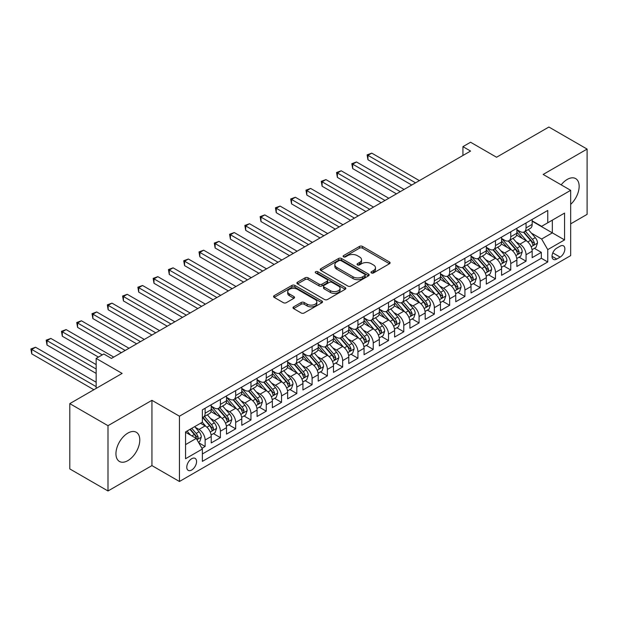 <?xml version="1.0" encoding="UTF-8"?>
<svg xmlns="http://www.w3.org/2000/svg" width="618" height="618" viewBox="0 0 618 618"><rect width="100%" height="100%" fill="white"/><g stroke="black" fill="none" stroke-linecap="round" stroke-linejoin="round"><path stroke-width="0.93" d="M371.433 272.94A1.483 0.857 0 0 0 373.535 272.94L389.471 263.739A2.124 1.228 0 0 0 390.089 262.874A2.124 1.228 0 0 0 389.471 262.001L362.472 246.412A2.124 1.228 0 0 0 359.467 246.412L343.531 255.62A1.483 0.857 0 0 0 343.098 256.223A1.483 0.857 0 0 0 343.531 256.833A1.483 0.857 0 0 0 345.632 256.833L347.695 255.636A6.79 3.917 0 0 1 357.297 255.636L359.545 256.941A6.79 3.917 0 0 1 361.53 259.707A6.79 3.917 0 0 1 359.545 262.48L357.482 263.67A1.483 0.857 0 0 0 357.049 264.28A1.483 0.857 0 0 0 357.482 264.883A1.483 0.857 0 0 0 359.583 264.883L361.646 263.693A6.79 3.917 0 0 1 371.248 263.693L373.496 264.991A6.79 3.917 0 0 1 375.481 267.764A6.79 3.917 0 0 1 373.496 270.537L371.433 271.727A1.483 0.857 0 0 0 371.001 272.329A1.483 0.857 0 0 0 371.433 272.94L371.433 271.727M127.864 460.626A16.856 9.733 120 0 0 138.88 445.771A16.856 9.733 120 0 0 136.292 432.26A16.856 9.733 120 0 0 127.864 433.094A16.856 9.733 120 0 0 116.856 447.95A16.856 9.733 120 0 0 119.436 461.461A16.856 9.733 120 0 0 127.864 460.626M570.669 204.388A16.856 9.733 120 0 0 575.659 178.594A16.856 9.733 120 0 0 567.231 179.429A16.856 9.733 120 0 0 561.175 184.844M191.673 470.02A6.914 3.994 120 0 0 196.192 463.933A6.914 3.994 120 0 0 195.126 458.386A6.914 3.994 120 0 0 191.673 458.726A6.914 3.994 120 0 0 187.154 464.821A6.914 3.994 120 0 0 188.212 470.368A6.914 3.994 120 0 0 191.673 470.02M293.62 306.868A2.124 1.228 0 0 0 292.994 307.733A2.124 1.228 0 0 0 293.62 308.598L301.19 312.971A2.124 1.228 0 0 0 304.195 312.971L321.893 302.75A2.124 1.228 0 0 0 322.511 301.885A2.124 1.228 0 0 0 321.893 301.02L294.894 285.431A2.124 1.228 0 0 0 291.889 285.431L274.191 295.651A2.124 1.228 0 0 0 273.573 296.516A2.124 1.228 0 0 0 274.191 297.382L283.345 302.666A2.124 1.228 0 0 0 286.343 302.666L293.921 298.293A2.124 1.228 0 0 0 294.539 297.428A2.124 1.228 0 0 0 293.921 296.563L289.379 293.944A5.678 3.275 0 0 1 287.718 291.626A5.678 3.275 0 0 1 291.217 288.598A5.678 3.275 0 0 1 297.405 289.309L315.18 299.568A5.678 3.275 0 0 1 316.841 301.885A5.678 3.275 0 0 1 313.341 304.913A5.678 3.275 0 0 1 307.154 304.203L304.195 302.496A2.124 1.228 0 0 0 301.19 302.496L293.62 306.868L293.62 308.598L301.19 304.257L301.19 302.496M570.669 223.855L587.1 214.369L587.1 149.077L548.892 127.022L496.555 157.242L470.576 142.24L462.928 146.651L470.576 151.062L111.441 358.409L103.793 353.998L96.153 358.409L96.153 388.405M107.996 425.686L107.996 490.978L151.935 465.609L151.935 400.317L107.996 425.686L69.795 403.631L122.132 373.411L96.153 358.409M151.935 400.317L179.444 416.2L570.669 190.329L570.669 255.62L179.444 481.492L179.444 416.2M587.1 149.077L543.16 174.446L570.669 190.329M347.841 286.041A2.124 1.228 0 0 0 350.846 286.041L368.544 275.821A2.124 1.228 0 0 0 369.17 274.948A2.124 1.228 0 0 0 368.544 274.083L341.545 258.494A2.124 1.228 0 0 0 338.54 258.494L320.842 268.714A2.124 1.228 0 0 0 320.224 269.579A2.124 1.228 0 0 0 320.842 270.452L347.841 286.041M316.261 273.256A1.483 0.857 0 0 1 317.768 273.473L317.768 271.704L345.223 287.555A2.124 1.228 0 0 1 345.841 288.421A2.124 1.228 0 0 1 345.223 289.286L327.517 299.506A2.124 1.228 0 0 1 324.52 299.506L297.521 283.917L305.091 279.575L305.091 277.806L297.521 282.187A2.124 1.228 0 0 0 296.895 283.052A2.124 1.228 0 0 0 297.521 283.917L297.521 282.187M305.091 279.575A2.124 1.228 0 0 1 308.096 279.575L308.096 277.806A2.124 1.228 0 0 0 305.091 277.806M308.096 277.806L319.042 284.133A2.124 1.228 0 0 0 322.04 284.133L327.069 281.229A2.124 1.228 0 0 0 327.687 280.363A2.124 1.228 0 0 0 327.069 279.498L315.667 272.917A1.483 0.857 0 0 1 315.234 272.314A1.483 0.857 0 0 1 316.153 271.518A1.483 0.857 0 0 1 317.768 271.704M107.996 490.978L69.795 468.923L69.795 403.631M201.947 448.297L205.122 446.466L198.78 442.805M195.172 427.223L199.004 429.433A8.644 4.99 60 0 1 205.122 440.024L211.232 436.493L211.232 442.936L220.402 437.644L213.449 433.627M210.452 418.401L214.291 420.611A8.644 4.99 60 0 1 220.402 431.202L226.512 427.671L226.512 434.114L235.682 428.822L228.73 424.805M225.732 409.572L229.572 411.789A8.644 4.99 60 0 1 235.682 422.38L241.792 418.85L241.792 425.292L250.962 419.993L244.01 415.984M241.012 400.75L244.852 402.967A8.644 4.99 60 0 1 250.962 413.558L257.08 410.028L257.08 416.47L266.25 411.171L259.297 407.162M256.3 391.928L260.132 394.145A8.644 4.99 60 0 1 266.25 404.728L272.36 401.206L272.36 407.641L281.53 402.349L274.577 398.332M271.58 383.106L275.419 385.323A8.644 4.99 60 0 1 281.53 395.906L287.64 392.376L287.64 398.819L296.81 393.527L289.857 389.51M286.86 374.284L290.699 376.501A8.644 4.99 60 0 1 296.81 387.084L302.928 383.554L302.928 389.997L312.098 384.705L305.137 380.688M302.148 365.462L305.98 367.671A8.644 4.99 60 0 1 312.098 378.262L318.208 374.732L318.208 381.175L327.378 375.883L320.425 371.866M317.428 356.632L321.267 358.849A8.644 4.99 60 0 1 327.378 369.44L333.488 365.91L333.488 372.353L342.658 367.053L335.705 363.044M332.708 347.81L336.547 350.027A8.644 4.99 60 0 1 342.658 360.618L348.776 357.088L348.776 363.531L357.938 358.231L350.985 354.222M347.988 338.988L351.827 341.206A8.644 4.99 60 0 1 357.938 351.789L364.056 348.266L364.056 354.701L373.226 349.409L366.273 345.392M363.276 330.166L367.107 332.384A8.644 4.99 60 0 1 373.226 342.967L379.336 339.436L379.336 345.879L388.506 340.588L381.553 336.571M378.556 321.345L382.395 323.562A8.644 4.99 60 0 1 388.506 334.145L394.616 330.615L394.616 337.057L403.786 331.766L396.833 327.749M393.836 312.523L397.675 314.732A8.644 4.99 60 0 1 403.786 325.323L409.904 321.793L409.904 328.235L419.074 322.944L412.121 318.927M409.124 303.693L412.955 305.91A8.644 4.99 60 0 1 419.074 316.501L425.184 312.971L425.184 319.413L434.354 314.114L427.401 310.105M424.404 294.871L428.243 297.088A8.644 4.99 60 0 1 434.354 307.679L440.464 304.149L440.464 310.591L449.634 305.292L442.681 301.283M439.684 286.049L443.523 288.266A8.644 4.99 60 0 1 449.634 298.857L455.752 295.327L455.752 301.762L464.921 296.47L457.961 292.453M454.972 277.227L458.803 279.444A8.644 4.99 60 0 1 464.921 290.027L471.032 286.505L471.032 292.94L480.201 287.648L473.249 283.631M470.252 268.405L474.091 270.622A8.644 4.99 60 0 1 480.201 281.205L486.312 277.675L486.312 284.118L495.481 278.826L488.529 274.809M485.532 259.583L489.371 261.793A8.644 4.99 60 0 1 495.481 272.384L501.592 268.853L501.592 275.296L510.762 270.004L503.809 265.987M500.812 250.761L504.651 252.971A8.644 4.99 60 0 1 510.762 263.562L516.88 260.031L516.88 266.474L526.049 261.182L526.049 254.74A8.644 4.99 -120 0 0 519.931 244.149L516.1 241.932M519.097 257.165L526.049 261.182M211.232 436.493A8.644 4.99 -120 0 0 205.122 425.91L200.533 423.26M226.512 427.671A8.644 4.99 -120 0 0 220.402 417.08L210.947 411.627M241.792 418.85A8.644 4.99 -120 0 0 235.682 408.259L226.234 402.805M257.08 410.028A8.644 4.99 -120 0 0 250.962 399.437L241.514 393.983M272.36 401.206A8.644 4.99 -120 0 0 266.25 390.615L256.794 385.161M287.64 392.376A8.644 4.99 -120 0 0 281.53 381.793L272.082 376.331M302.928 383.554A8.644 4.99 -120 0 0 296.81 372.971L287.362 367.509M318.208 374.732A8.644 4.99 -120 0 0 312.098 364.141L302.642 358.687M333.488 365.91A8.644 4.99 -120 0 0 327.378 355.319L317.922 349.865M348.776 357.088A8.644 4.99 -120 0 0 342.658 346.497L333.21 341.043M364.056 348.266A8.644 4.99 -120 0 0 357.938 337.675L348.49 332.221M379.336 339.436A8.644 4.99 -120 0 0 373.226 328.853L363.77 323.399M394.616 330.615A8.644 4.99 -120 0 0 388.506 320.031L379.058 314.57M409.904 321.793A8.644 4.99 -120 0 0 403.786 311.209L394.338 305.748M425.184 312.971A8.644 4.99 -120 0 0 419.074 302.38L409.618 296.926M440.464 304.149A8.644 4.99 -120 0 0 434.354 293.558L424.906 288.104M455.752 295.327A8.644 4.99 -120 0 0 449.634 284.736L440.186 279.282M471.032 286.505A8.644 4.99 -120 0 0 464.921 275.914L455.466 270.46M486.312 277.675A8.644 4.99 -120 0 0 480.201 267.092L470.746 261.63M501.592 268.853A8.644 4.99 -120 0 0 495.481 258.27L486.034 252.808M516.88 260.031A8.644 4.99 -120 0 0 510.762 249.44L501.314 243.986M560.124 246.18L556.764 248.119A6.698 3.87 120 0 0 552.384 254.021A6.698 3.87 120 0 0 553.411 259.39A6.698 3.87 120 0 0 556.764 259.058L560.124 257.119A6.698 3.87 120 0 0 564.504 251.217A6.698 3.87 120 0 0 563.477 245.848A6.698 3.87 120 0 0 560.124 246.18M185.554 444.612L196.254 438.432L202.364 449.023L202.364 461.376L547.749 261.97L547.749 249.618L541.638 239.035L531.38 233.11M202.364 449.023L185.554 458.726L185.554 431.905L202.364 422.202L202.364 409.85L547.749 210.444L547.749 222.797L564.558 213.094L564.558 239.915L547.749 249.618M211.232 406.142L214.291 407.911A8.644 4.99 60 0 0 218.61 408.336L224.72 404.805A8.644 4.99 -120 0 0 226.512 400.85L226.512 395.906M226.512 397.32L229.572 399.081A8.644 4.99 60 0 0 233.89 399.514L240.008 395.983A8.644 4.99 -120 0 0 241.792 392.028L241.792 387.084M241.792 388.498L244.852 390.259A8.644 4.99 60 0 0 249.178 390.692L255.288 387.162A8.644 4.99 -120 0 0 257.08 383.206L257.08 378.262M257.08 379.676L260.132 381.437A8.644 4.99 60 0 0 264.458 381.87L270.568 378.34A8.644 4.99 -120 0 0 272.36 374.377L272.36 369.44M272.36 370.854L275.419 372.615A8.644 4.99 60 0 0 279.738 373.04L285.856 369.518A8.644 4.99 -120 0 0 287.64 365.555L287.64 360.618M287.64 362.024L290.699 363.793A8.644 4.99 60 0 0 295.025 364.218L301.136 360.688A8.644 4.99 -120 0 0 302.928 356.733L302.928 351.789M302.928 353.202L305.98 354.971A8.644 4.99 60 0 0 310.306 355.396L316.416 351.866A8.644 4.99 -120 0 0 318.208 347.911L318.208 342.967M318.208 344.38L321.267 346.142A8.644 4.99 60 0 0 325.586 346.574L331.696 343.044A8.644 4.99 -120 0 0 333.488 339.089L333.488 334.145M333.488 335.559L336.547 337.32A8.644 4.99 60 0 0 340.866 337.752L346.984 334.222A8.644 4.99 -120 0 0 348.776 330.267L348.776 325.323M348.776 326.737L351.827 328.498A8.644 4.99 60 0 0 356.153 328.93L362.264 325.4A8.644 4.99 -120 0 0 364.056 321.437L364.056 316.501M364.056 317.915L367.107 319.676A8.644 4.99 60 0 0 371.433 320.101L377.544 316.578A8.644 4.99 -120 0 0 379.336 312.615L379.336 307.679M379.336 309.085L382.395 310.854A8.644 4.99 60 0 0 386.714 311.279L392.832 307.749A8.644 4.99 -120 0 0 394.616 303.793L394.616 298.849M394.616 300.263L397.675 302.032A8.644 4.99 60 0 0 402.001 302.457L408.112 298.927A8.644 4.99 -120 0 0 409.904 294.971L409.904 290.027M409.904 291.441L412.955 293.21A8.644 4.99 60 0 0 417.281 293.635L423.392 290.105A8.644 4.99 -120 0 0 425.184 286.149L425.184 281.205M425.184 282.619L428.243 284.38A8.644 4.99 60 0 0 432.561 284.813L438.672 281.283A8.644 4.99 -120 0 0 440.464 277.327L440.464 272.384M440.464 273.797L443.523 275.558A8.644 4.99 60 0 0 447.841 275.991L453.96 272.461A8.644 4.99 -120 0 0 455.752 268.498L455.752 263.562M455.752 264.975L458.803 266.737A8.644 4.99 60 0 0 463.129 267.161L469.24 263.639A8.644 4.99 -120 0 0 471.032 259.676L471.032 254.74M471.032 256.146L474.091 257.915A8.644 4.99 60 0 0 478.409 258.339L484.52 254.809A8.644 4.99 -120 0 0 486.312 250.854L486.312 245.918M486.312 247.324L489.371 249.093A8.644 4.99 60 0 0 493.689 249.517L499.808 245.987A8.644 4.99 -120 0 0 501.592 242.032L501.592 237.088M501.592 238.502L504.651 240.271A8.644 4.99 60 0 0 508.977 240.696L515.088 237.165A8.644 4.99 -120 0 0 516.88 233.21L516.88 228.266M202.364 453.967L541.329 258.27L541.329 252.353L532.16 257.652L532.16 251.209A8.644 4.99 -120 0 0 526.049 240.618L516.594 235.164M516.88 229.68L519.931 231.441A8.644 4.99 -120 0 0 524.257 231.874A8.644 4.99 -120 0 0 526.049 227.918L526.049 222.974M524.257 231.874L530.368 228.343A8.644 4.99 -120 0 0 532.16 224.388L532.16 219.444M205.122 408.259L205.122 413.203A8.644 4.99 60 0 1 203.33 417.158A8.644 4.99 60 0 1 202.364 417.505M203.33 417.158L209.44 413.627A8.644 4.99 -120 0 0 211.232 409.672L211.232 404.728M220.402 399.437L220.402 404.381A8.644 4.99 60 0 1 218.61 408.336M235.682 390.615L235.682 395.559A8.644 4.99 60 0 1 233.89 399.514M250.962 381.793L250.962 386.729A8.644 4.99 60 0 1 249.178 390.692M266.25 372.971L266.25 377.907A8.644 4.99 60 0 1 264.458 381.87M281.53 364.141L281.53 369.085A8.644 4.99 60 0 1 279.738 373.04M296.81 355.319L296.81 360.263A8.644 4.99 60 0 1 295.025 364.218M312.098 346.497L312.098 351.441A8.644 4.99 60 0 1 310.306 355.396M327.378 337.675L327.378 342.619A8.644 4.99 60 0 1 325.586 346.574M342.658 328.853L342.658 333.79A8.644 4.99 60 0 1 340.866 337.752M357.938 320.031L357.938 324.968A8.644 4.99 60 0 1 356.153 328.93M373.226 311.202L373.226 316.146A8.644 4.99 60 0 1 371.433 320.101M388.506 302.38L388.506 307.324A8.644 4.99 60 0 1 386.714 311.279M403.786 293.558L403.786 298.502A8.644 4.99 60 0 1 402.001 302.457M419.074 284.736L419.074 289.68A8.644 4.99 60 0 1 417.281 293.635M434.354 275.914L434.354 280.85A8.644 4.99 60 0 1 432.561 284.813M449.634 267.092L449.634 272.028A8.644 4.99 60 0 1 447.841 275.991M464.921 258.27L464.921 263.206A8.644 4.99 60 0 1 463.129 267.161M480.201 249.44L480.201 254.384A8.644 4.99 60 0 1 478.409 258.339M495.481 240.618L495.481 245.562A8.644 4.99 60 0 1 493.689 249.517M510.762 231.796L510.762 236.74A8.644 4.99 60 0 1 508.977 240.696M510.762 263.562L510.762 270.004M495.481 272.384L495.481 278.826M480.201 281.205L480.201 287.648M464.921 290.027L464.921 296.47M449.634 298.857L449.634 305.292M434.354 307.679L434.354 314.114M419.074 316.501L419.074 322.944M403.786 325.323L403.786 331.766M388.506 334.145L388.506 340.588M373.226 342.967L373.226 349.409M357.938 351.789L357.938 358.231M342.658 360.618L342.658 367.053M327.378 369.44L327.378 375.883M312.098 378.262L312.098 384.705M296.81 387.084L296.81 393.527M281.53 395.906L281.53 402.349M266.25 404.728L266.25 411.171M250.962 413.558L250.962 419.993M235.682 422.38L235.682 428.822M220.402 431.202L220.402 437.644M205.122 440.024L205.122 446.466M196.254 438.432L185.554 432.26M541.638 239.035L552.33 232.855L552.33 220.147L564.558 213.094M532.16 221.213L564.558 239.915M532.16 220.858L541.638 226.327L547.749 222.797M151.935 465.609L179.444 481.492M462.928 146.651L462.928 155.473M534.377 248.343L541.329 252.353M541.329 258.27L547.749 261.97M372.028 273.148L373.496 272.299A6.79 3.917 0 0 0 375.481 269.525L375.481 267.764M361.53 259.707L361.53 261.476A6.79 3.917 0 0 1 359.545 264.249L358.077 265.091M389.44 263.755L362.472 248.181A2.124 1.228 0 0 0 359.467 248.181L344.126 257.042M368.513 275.837L341.545 260.263A2.124 1.228 0 0 0 338.54 260.263L320.873 270.468L320.842 268.714M364.798 275.558A1.483 0.857 0 0 0 365.23 274.948A1.483 0.857 0 0 0 364.798 274.346L341.097 260.665A1.483 0.857 0 0 0 338.996 260.665L336.818 261.916A6.79 3.917 0 0 0 334.832 264.689A6.79 3.917 0 0 0 336.818 267.463L353.017 276.818A6.79 3.917 0 0 0 362.619 276.818L364.798 275.558L364.798 277.32A1.483 0.857 0 0 0 365.23 276.717L365.23 274.948M334.832 264.689L334.832 266.451A6.79 3.917 0 0 0 336.818 269.224L336.818 267.463M364.798 277.32L362.619 278.579A6.79 3.917 0 0 1 353.017 278.579L336.818 269.224M308.096 279.575L319.042 285.895A2.124 1.228 0 0 0 322.04 285.895L327.069 282.998A2.124 1.228 0 0 0 327.687 282.132L327.687 280.363M317.768 273.473L345.192 289.301M330.406 290.692A5.678 3.275 0 0 0 336.594 291.402A5.678 3.275 0 0 0 340.093 288.374A5.678 3.275 0 0 0 338.432 286.057L332.167 282.441A2.124 1.228 0 0 0 329.17 282.441L324.141 285.346A2.124 1.228 0 0 0 323.523 286.211A2.124 1.228 0 0 0 324.141 287.076L330.406 290.692L330.406 292.461A5.678 3.275 0 0 0 336.594 293.164A5.678 3.275 0 0 0 340.093 290.143L340.093 288.374M323.523 286.211L323.523 287.973A2.124 1.228 0 0 0 324.141 288.838L324.141 287.076M330.406 292.461L324.141 288.838M316.841 301.885L316.841 303.654A5.678 3.275 0 0 1 313.341 306.675A5.678 3.275 0 0 1 307.154 305.964L304.195 304.257A2.124 1.228 0 0 0 301.19 304.257M287.718 291.626L287.718 293.388A5.678 3.275 0 0 0 289.379 295.705L289.379 293.944M293.89 298.309L289.379 295.705M321.862 302.766L294.894 287.192A2.124 1.228 0 0 0 291.889 287.192L274.222 297.397M532.028 249.695L535.984 247.416L537.505 243.005A5.724 3.306 -120 0 0 535.281 237.629L528.297 229.541M526.899 241.182L518.618 231.595A16.531 9.548 -120 0 0 516.88 229.772M522.357 238.486L517.722 233.125A13.727 7.926 -120 0 0 516.88 232.206M419.375 180.626L371.773 153.14L367.949 155.342L367.949 159.753L411.735 185.037M523.477 232.183L530.538 240.363A5.724 3.306 60 0 1 532.585 244.303L533.002 244.983L533.774 244.875L534.415 243.245A5.724 3.306 -120 0 0 532.376 239.305L525.393 231.217M523.894 232.051L531.48 240.835A2.92 1.684 60 0 1 532.214 241.978L534.415 243.245M367.949 159.753L367.107 154.863L415.559 182.828M367.107 154.863L371.773 153.14M516.748 258.517L520.696 256.238L522.225 251.827A5.724 3.306 -120 0 0 519.993 246.451L513.01 238.363M511.611 250.004L503.33 240.417A16.531 9.548 -120 0 0 501.592 238.594M507.069 247.316L502.442 241.947A13.727 7.926 -120 0 0 501.592 241.028M404.095 189.448L356.493 161.962L352.669 164.172L352.669 168.583L396.455 193.859M508.197 241.005L515.257 249.185A5.724 3.306 60 0 1 517.297 253.125L517.714 253.805L518.494 253.697L519.135 252.067A5.724 3.306 -120 0 0 517.088 248.127L510.113 240.039M508.614 240.873L516.2 249.657A2.92 1.684 60 0 1 516.934 250.8L519.135 252.067M352.669 168.583L351.827 163.685L400.271 191.65M351.827 163.685L356.493 161.962M501.468 267.339L505.416 265.06L506.945 260.649A5.724 3.306 -120 0 0 504.713 255.273L497.729 247.185M496.331 258.826L488.05 249.239A16.531 9.548 -120 0 0 486.312 247.424M491.789 256.138L487.162 250.769A13.727 7.926 -120 0 0 486.312 249.85M388.815 198.27L341.206 170.784L337.389 172.994L337.389 177.405L381.167 202.681M492.917 249.826L499.977 258.007A5.724 3.306 60 0 1 502.017 261.955L502.434 262.635L503.206 262.519L503.855 260.896A5.724 3.306 -120 0 0 501.808 256.949L494.825 248.861M493.326 249.695L500.92 258.478A2.92 1.684 60 0 1 501.654 259.622L503.855 260.896M337.389 177.405L336.547 172.507L384.991 200.471M336.547 172.507L341.206 170.784M486.188 276.161L490.136 273.882L491.658 269.471A5.724 3.306 -120 0 0 489.433 264.095L482.449 256.006M481.051 267.648L472.77 258.061A16.531 9.548 -120 0 0 471.032 256.246M476.509 264.96L471.874 259.599A13.727 7.926 -120 0 0 471.032 258.672M373.527 207.092L325.925 179.606L322.102 181.816L322.102 186.227L365.887 211.503M477.629 258.656L484.69 266.829A5.724 3.306 60 0 1 486.737 270.777L487.154 271.456L487.926 271.348L488.568 269.718A5.724 3.306 -120 0 0 486.528 265.771L479.545 257.683M478.046 258.517L485.632 267.308A2.92 1.684 60 0 1 486.374 268.444L488.568 269.718M322.102 186.227L321.267 181.329L369.711 209.301M321.267 181.329L325.925 179.606M470.901 284.991L474.848 282.704L476.378 278.293A5.724 3.306 -120 0 0 474.145 272.917L467.169 264.836M465.763 276.47L457.49 266.883A16.531 9.548 -120 0 0 455.752 265.068M461.229 273.782L456.594 268.421A13.727 7.926 -120 0 0 455.752 267.494M358.247 215.914L310.645 188.428L306.822 190.638L306.822 195.049L350.607 220.325M462.349 267.478L469.41 275.651A5.724 3.306 60 0 1 471.457 279.599L471.866 280.278L472.646 280.17L473.288 278.54A5.724 3.306 -120 0 0 471.248 274.593L464.265 266.512M462.766 267.339L470.352 276.13A2.92 1.684 60 0 1 471.086 277.273L473.288 278.54M306.822 195.049L305.98 190.151L354.423 218.123M305.98 190.151L310.645 188.428M455.62 293.813L459.568 291.534L461.098 287.115A5.724 3.306 -120 0 0 458.865 281.738L451.882 273.658M450.483 285.292L442.202 275.705A16.531 9.548 -120 0 0 440.464 273.89M445.941 282.604L441.314 277.243A13.727 7.926 -120 0 0 440.464 276.323M342.967 224.736L295.358 197.258L291.541 199.459L291.541 203.87L335.327 229.147M447.069 276.3L454.13 284.473A5.724 3.306 60 0 1 456.169 288.421L456.586 289.1L457.359 288.992L458.008 287.362A5.724 3.306 -120 0 0 455.96 283.415L448.977 275.334M447.478 276.169L455.072 284.952A2.92 1.684 60 0 1 455.806 286.095L458.008 287.362M291.541 203.87L290.699 198.973L339.143 226.945M290.699 198.973L295.358 197.258M440.34 302.635L444.288 300.356L445.817 295.945A5.724 3.306 -120 0 0 443.585 290.56L436.602 282.48M435.203 294.122L426.922 284.527A16.531 9.548 -120 0 0 425.184 282.712M430.661 291.426L426.026 286.064A13.727 7.926 -120 0 0 425.184 285.145M327.679 233.565L280.078 206.08L276.261 208.281L276.261 212.692L320.039 237.976M431.781 285.122L438.85 293.303A5.724 3.306 60 0 1 440.889 297.243L441.306 297.922L442.079 297.814L442.72 296.184A5.724 3.306 -120 0 0 440.68 292.237L433.697 284.156M432.198 284.991L439.784 293.774A2.92 1.684 60 0 1 440.526 294.917L442.72 296.184M276.261 212.692L275.419 207.795L323.863 235.767M275.419 207.795L280.078 206.08M425.053 311.457L429.008 309.178L430.53 304.767A5.724 3.306 -120 0 0 428.305 299.39L421.321 291.302M419.923 302.944L411.642 293.357A16.531 9.548 -120 0 0 409.904 291.534M415.381 300.248L410.746 294.886A13.727 7.926 -120 0 0 409.904 293.967M312.399 242.387L264.798 214.902L260.974 217.103L260.974 221.522L304.759 246.798M416.501 293.944L423.562 302.125A5.724 3.306 60 0 1 425.609 306.064L426.026 306.744L426.799 306.636L427.44 305.006A5.724 3.306 -120 0 0 425.4 301.066L418.417 292.978M416.918 293.813L424.504 302.596A2.92 1.684 60 0 1 425.238 303.739L427.44 305.006M260.974 221.522L260.132 216.624L308.583 244.589M260.132 216.624L264.798 214.902M409.773 320.279L413.72 318L415.25 313.589A5.724 3.306 -120 0 0 413.017 308.212L406.034 300.124M404.635 311.766L396.354 302.179A16.531 9.548 -120 0 0 394.616 300.356M400.093 309.077L395.466 303.708A13.727 7.926 -120 0 0 394.616 302.789M297.119 251.209L249.51 223.724L245.694 225.933L245.694 230.344L289.479 255.62M401.221 302.766L408.282 310.947A5.724 3.306 60 0 1 410.321 314.894L410.738 315.566L411.511 315.458L412.16 313.836A5.724 3.306 -120 0 0 410.113 309.888L403.137 301.8M401.638 302.635L409.224 311.418A2.92 1.684 60 0 1 409.958 312.561L412.16 313.836M245.694 230.344L244.852 225.446L293.295 253.411M244.852 225.446L249.51 223.724M394.493 329.1L398.44 326.822L399.97 322.411A5.724 3.306 -120 0 0 397.737 317.034L390.754 308.946M389.355 320.587L381.074 311.001A16.531 9.548 -120 0 0 379.336 309.185M384.813 317.899L380.186 312.538A13.727 7.926 -120 0 0 379.336 311.611M281.839 260.031L234.23 232.546L230.414 234.755L230.414 239.166L274.191 264.442M385.933 311.588L393.002 319.769A5.724 3.306 60 0 1 395.041 323.716L395.458 324.396L396.231 324.288L396.872 322.658A5.724 3.306 -120 0 0 394.832 318.71L387.849 310.622M386.35 311.457L393.944 320.248A2.92 1.684 60 0 1 394.678 321.383L396.872 322.658M230.414 239.166L229.572 234.268L278.015 262.241M229.572 234.268L234.23 232.546M379.205 337.922L383.16 335.644L384.682 331.233A5.724 3.306 -120 0 0 382.457 325.856L375.474 317.776M374.075 329.409L365.794 319.823A16.531 9.548 -120 0 0 364.056 318.007M369.533 326.721L364.898 321.36A13.727 7.926 -120 0 0 364.056 320.433M266.551 268.853L218.95 241.368L215.126 243.577L215.126 247.988L258.911 273.264M370.653 320.418L377.714 328.591A5.724 3.306 60 0 1 379.761 332.538L380.178 333.218L380.951 333.11L381.592 331.48A5.724 3.306 -120 0 0 379.552 327.532L372.569 319.452M371.07 320.279L378.656 329.07A2.92 1.684 60 0 1 379.398 330.205L381.592 331.48M215.126 247.988L214.291 243.09L262.735 271.063M214.291 243.09L218.95 241.368M363.925 346.752L367.872 344.473L369.402 340.054A5.724 3.306 -120 0 0 367.169 334.678L360.194 326.598M358.788 338.231L350.506 328.645A16.531 9.548 -120 0 0 348.776 326.829M354.253 335.543L349.618 330.182A13.727 7.926 -120 0 0 348.776 329.263M251.271 277.675L203.67 250.197L199.846 252.399L199.846 256.81L243.631 282.086M355.373 329.239L362.434 337.413A5.724 3.306 60 0 1 364.473 341.36L364.89 342.04L365.671 341.932L366.312 340.302A5.724 3.306 -120 0 0 364.272 336.354L357.289 328.274M355.79 329.108L363.376 337.891A2.92 1.684 60 0 1 364.11 339.035L366.312 340.302M199.846 256.81L199.004 251.912L247.447 279.884M199.004 251.912L203.67 250.197M348.645 355.574L352.592 353.295L354.122 348.884A5.724 3.306 -120 0 0 351.889 343.5L344.906 335.419M343.508 347.061L335.226 337.467A16.531 9.548 -120 0 0 333.488 335.651M338.965 344.365L334.338 339.004A13.727 7.926 -120 0 0 333.488 338.085M235.991 286.497L188.382 259.019L184.566 261.221L184.566 265.632L228.343 290.916M340.093 338.061L347.154 346.234A5.724 3.306 60 0 1 349.193 350.182L349.61 350.862L350.383 350.754L351.032 349.124A5.724 3.306 -120 0 0 348.985 345.176L342.001 337.096M340.503 337.93L348.096 346.713A2.92 1.684 60 0 1 348.83 347.857L351.032 349.124M184.566 265.632L183.724 260.734L232.167 288.706M183.724 260.734L188.382 259.019M333.365 364.396L337.312 362.117L338.842 357.706A5.724 3.306 -120 0 0 336.609 352.33L329.626 344.241M328.228 355.883L319.946 346.296A16.531 9.548 -120 0 0 318.208 344.473M323.685 353.187L319.05 347.826A13.727 7.926 -120 0 0 318.208 346.907M220.703 295.327L173.102 267.841L169.278 270.043L169.278 274.454L213.063 299.738M324.805 346.883L331.874 355.064A5.724 3.306 60 0 1 333.913 359.004L334.33 359.684L335.103 359.576L335.744 357.946A5.724 3.306 -120 0 0 333.705 354.006L326.721 345.918M325.222 346.752L332.808 355.535A2.92 1.684 60 0 1 333.55 356.679L335.744 357.946M169.278 274.454L168.444 269.564L216.887 297.528M168.444 269.564L173.102 267.841M318.077 373.218L322.024 370.939L323.554 366.528A5.724 3.306 -120 0 0 321.329 361.151L314.346 353.063M312.947 364.705L304.666 355.118A16.531 9.548 -120 0 0 302.928 353.295M308.405 362.017L303.77 356.648A13.727 7.926 -120 0 0 302.928 355.729M205.423 304.149L157.822 276.663L153.998 278.873L153.998 283.283L197.783 308.56M309.525 355.705L316.586 363.886A5.724 3.306 60 0 1 318.633 367.834L319.05 368.506L319.823 368.398L320.464 366.768A5.724 3.306 -120 0 0 318.424 362.828L311.441 354.74M309.942 355.574L317.528 364.357A2.92 1.684 60 0 1 318.262 365.501L320.464 366.768M153.998 283.283L153.156 278.386L201.599 306.35M153.156 278.386L157.822 276.663M302.797 382.04L306.744 379.761L308.274 375.35A5.724 3.306 -120 0 0 306.041 369.973L299.058 361.885M297.66 373.527L289.379 363.94A16.531 9.548 -120 0 0 287.64 362.125M293.117 370.839L288.49 365.477A13.727 7.926 -120 0 0 287.64 364.55M190.143 312.971L142.534 285.485L138.718 287.694L138.718 292.105L182.503 317.382M294.245 364.527L301.306 372.708A5.724 3.306 60 0 1 303.345 376.656L303.762 377.335L304.535 377.219L305.184 375.597A5.724 3.306 -120 0 0 303.137 371.65L296.153 363.562M294.655 364.396L302.248 373.187A2.92 1.684 60 0 1 302.982 374.323L305.184 375.597M138.718 292.105L137.876 287.208L186.319 315.172M137.876 287.208L142.534 285.485M287.517 390.862L291.464 388.583L292.994 384.172A5.724 3.306 -120 0 0 290.761 378.795L283.778 370.715M282.38 382.349L274.098 372.762A16.531 9.548 -120 0 0 272.36 370.947M277.837 379.661L273.202 374.299A13.727 7.926 -120 0 0 272.36 373.372M174.855 321.793L127.254 294.307L123.438 296.516L123.438 300.927L167.215 326.204M278.957 373.357L286.026 381.53A5.724 3.306 60 0 1 288.065 385.477L288.482 386.157L289.255 386.049L289.896 384.419A5.724 3.306 -120 0 0 287.857 380.472L280.873 372.391M279.375 373.218L286.968 382.009A2.92 1.684 60 0 1 287.702 383.145L289.896 384.419M123.438 300.927L122.596 296.03L171.039 324.002M122.596 296.03L127.254 294.307M272.229 399.691L276.184 397.405L277.706 392.994A5.724 3.306 -120 0 0 275.481 387.617L268.498 379.537M267.1 391.171L258.818 381.584A16.531 9.548 -120 0 0 257.08 379.769M262.557 388.483L257.922 383.121A13.727 7.926 -120 0 0 257.08 382.194M159.575 330.615L111.974 303.129L108.15 305.338L108.15 309.749L151.935 335.026M263.677 382.179L270.738 390.352A5.724 3.306 60 0 1 272.785 394.299L273.202 394.979L273.975 394.871L274.616 393.241A5.724 3.306 -120 0 0 272.577 389.294L265.593 381.213M264.095 382.04L271.681 390.831A2.92 1.684 60 0 1 272.414 391.974L274.616 393.241M108.15 309.749L107.308 304.852L155.759 332.824M107.308 304.852L111.974 303.129M256.949 408.513L260.896 406.235L262.426 401.816A5.724 3.306 -120 0 0 260.193 396.439L253.21 388.359M251.812 399.993L243.531 390.406A16.531 9.548 -120 0 0 241.792 388.591M247.27 397.304L242.642 391.943A13.727 7.926 -120 0 0 241.792 391.024M144.295 339.436L96.694 311.959L92.87 314.16L92.87 318.571L136.655 343.855M248.397 391.001L255.458 399.174A5.724 3.306 60 0 1 257.497 403.121L257.915 403.801L258.695 403.693L259.336 402.063A5.724 3.306 -120 0 0 257.289 398.116L250.313 390.035M248.815 390.87L256.4 399.653A2.92 1.684 60 0 1 257.134 400.796L259.336 402.063M92.87 318.571L92.028 313.674L140.471 341.646M92.028 313.674L96.694 311.959M241.669 417.335L245.616 415.057L247.146 410.646A5.724 3.306 -120 0 0 244.913 405.269L237.93 397.181M236.532 408.822L228.251 399.236A16.531 9.548 -120 0 0 226.512 397.413M231.989 406.126L227.362 400.765A13.727 7.926 -120 0 0 226.512 399.846M129.015 348.266L81.406 320.781L77.59 322.982L77.59 327.393L121.367 352.677M233.117 399.823L240.178 408.004A5.724 3.306 60 0 1 242.217 411.943L242.635 412.623L243.407 412.515L244.056 410.885A5.724 3.306 -120 0 0 242.009 406.945L235.025 398.857M233.527 399.691L241.12 408.475A2.92 1.684 60 0 1 241.854 409.618L244.056 410.885M77.59 327.393L76.748 322.503L125.191 350.468M76.748 322.503L81.406 320.781M226.389 426.157L230.336 423.878L231.858 419.467A5.724 3.306 -120 0 0 229.633 414.091L222.65 406.003M221.252 417.644L212.971 408.058A16.531 9.548 -120 0 0 211.232 406.235M216.709 414.956L212.074 409.587A13.727 7.926 -120 0 0 211.232 408.668M113.727 357.088L66.126 329.603L62.302 331.812L62.302 336.223L98.447 357.088M217.83 408.645L224.89 416.826A5.724 3.306 60 0 1 226.937 420.765L227.354 421.445L228.127 421.337L228.768 419.707A5.724 3.306 -120 0 0 226.729 415.767L219.745 407.679M218.247 408.513L225.833 417.297A2.92 1.684 60 0 1 226.574 418.44L228.768 419.707M62.302 336.223L61.468 331.325L102.271 354.879M61.468 331.325L66.126 329.603M211.101 434.979L215.049 432.7L216.578 428.289A5.724 3.306 -120 0 0 214.346 422.913L207.37 414.825M205.964 426.466L202.31 422.233M201.429 423.778L200.835 423.091M96.153 364.589L50.846 338.425L47.022 340.634L47.022 345.045L96.153 373.411M202.549 417.467L209.61 425.647A5.724 3.306 60 0 1 211.657 429.595L212.067 430.275L212.847 430.159L213.488 428.537A5.724 3.306 -120 0 0 211.449 424.589L204.465 416.501M202.967 417.335L210.553 426.119A2.92 1.684 60 0 1 211.286 427.262L213.488 428.537M47.022 345.045L46.18 340.147L96.153 369M46.18 340.147L50.846 338.425M198.471 442.272L199.769 441.522L201.298 437.111A5.724 3.306 -120 0 0 199.066 431.735L194.67 426.644M190.568 435.149L187.03 431.055M186.142 432.6L185.554 431.92M96.153 382.233L35.558 347.246L31.742 349.456L31.742 353.867L93.859 389.734M189.935 429.379L194.33 434.469A5.724 3.306 60 0 1 196.369 438.417L196.787 439.097L197.559 438.989L198.208 437.359A5.724 3.306 -120 0 0 196.161 433.411L191.765 428.32M190.29 429.178L195.273 434.948A2.92 1.684 60 0 1 196.006 436.084L198.208 437.359M31.742 353.867L30.9 348.969L96.153 386.644M30.9 348.969L35.558 347.246M199.004 429.433L205.122 425.91M214.291 420.611L220.402 417.08M229.572 411.789L235.682 408.259M244.852 402.967L250.962 399.437M260.132 394.145L266.25 390.615M275.419 385.323L281.53 381.793M290.699 376.501L296.81 372.971M305.98 367.671L312.098 364.141M321.267 358.849L327.378 355.319M336.547 350.027L342.658 346.497M351.827 341.206L357.938 337.675M367.107 332.384L373.226 328.853M382.395 323.562L388.506 320.031M397.675 314.732L403.786 311.209M412.955 305.91L419.074 302.38M428.243 297.088L434.354 293.558M443.523 288.266L449.634 284.736M458.803 279.444L464.921 275.914M474.091 270.622L480.201 267.092M489.371 261.793L495.481 258.27M504.651 252.971L510.762 249.44M519.931 244.149L526.049 240.618M526.049 227.918L532.16 224.388M205.122 413.203L211.232 409.672M220.402 404.381L226.512 400.85M235.682 395.559L241.792 392.028M250.962 386.729L257.08 383.206M266.25 377.907L272.36 374.377M281.53 369.085L287.64 365.555M296.81 360.263L302.928 356.733M312.098 351.441L318.208 347.911M327.378 342.619L333.488 339.089M342.658 333.79L348.776 330.267M357.938 324.968L364.056 321.437M373.226 316.146L379.336 312.615M388.506 307.324L394.616 303.793M403.786 298.502L409.904 294.971M419.074 289.68L425.184 286.149M434.354 280.85L440.464 277.327M449.634 272.028L455.752 268.498M464.921 263.206L471.032 259.676M480.201 254.384L486.312 250.854M495.481 245.562L501.592 242.032M510.762 236.74L516.88 233.21M526.049 254.74L532.16 251.209M552.801 252.886L560.124 257.119M552.029 256.323L556.764 259.058M373.496 272.299L373.496 270.537M357.482 264.883L357.482 263.67M359.545 264.249L359.545 262.48M343.531 256.833L343.531 255.62M359.467 248.181L359.467 246.412M362.472 248.181L362.472 246.412M389.471 263.739L389.471 262.001M338.54 260.263L338.54 258.494M341.545 260.263L341.545 258.494M368.544 275.821L368.544 274.083M353.017 278.579L353.017 276.818M362.619 278.579L362.619 276.818M319.042 285.895L319.042 284.133M322.04 285.895L322.04 284.133M327.069 282.998L327.069 281.229M345.223 289.286L345.223 287.555M304.195 304.257L304.195 302.496M307.154 305.964L307.154 304.203M293.921 298.293L293.921 296.563M274.191 297.382L274.191 295.651M291.889 287.192L291.889 285.431M294.894 287.192L294.894 285.431M321.893 302.75L321.893 301.02M531.156 246.76L537.467 243.113M518.618 231.595L519.406 231.14M532.376 239.305L535.281 237.629M527.811 241.939L530.538 240.363M515.875 255.582L522.187 251.935M503.33 240.417L504.118 239.962M517.088 248.127L519.993 246.451M512.523 250.761L515.257 249.185M500.595 264.404L506.907 260.757M488.05 249.239L488.838 248.784M501.808 256.949L504.713 255.273M497.243 259.583L499.977 258.007M485.308 273.226L491.627 269.579M472.77 258.061L473.558 257.606M486.528 265.771L489.433 264.095M481.963 268.405L484.69 266.829M470.028 282.047L476.339 278.409M457.49 266.883L458.27 266.428M471.248 274.593L474.145 272.917M466.683 277.227L469.41 275.651M454.748 290.877L461.059 287.231M442.202 275.705L442.99 275.249M455.96 283.415L458.865 281.738M451.395 286.057L454.13 284.473M439.468 299.699L445.779 296.053M426.922 284.527L427.71 284.079M440.68 292.237L443.585 290.56M436.115 294.879L438.85 293.303M424.18 308.521L430.491 304.875M411.642 293.357L412.43 292.901M425.4 301.066L428.305 299.39M420.835 303.701L423.562 302.125M408.9 317.343L415.211 313.697M396.354 302.179L397.142 301.723M410.113 309.888L413.017 308.212M405.547 312.523L408.282 310.947M393.62 326.165L399.931 322.519M381.074 311.001L381.862 310.545M394.832 318.71L397.737 317.034M390.267 321.345L393.002 319.769M378.332 334.987L384.651 331.348M365.794 319.823L366.582 319.367M379.552 327.532L382.457 325.856M374.987 330.166L377.714 328.591M363.052 343.809L369.363 340.17M350.506 328.645L351.294 328.189M364.272 336.354L367.169 334.678M359.707 338.988L362.434 337.413M347.772 352.639L354.083 348.992M335.226 337.467L336.014 337.019M348.985 345.176L351.889 343.5M344.419 347.818L347.154 346.234M332.492 361.46L338.803 357.814M319.946 346.296L320.734 345.841M333.705 354.006L336.609 352.33M329.139 356.64L331.874 355.064M317.204 370.282L323.515 366.636M304.666 355.118L305.446 354.662M318.424 362.828L321.329 361.151M313.859 365.462L316.586 363.886M301.924 379.104L308.235 375.458M289.379 363.94L290.166 363.484M303.137 371.65L306.041 369.973M298.571 374.284L301.306 372.708M286.644 387.926L292.955 384.28M274.098 372.762L274.886 372.306M287.857 380.472L290.761 378.795M283.291 383.106L286.026 381.53M271.356 396.748L277.667 393.11M258.818 381.584L259.606 381.128M272.577 389.294L275.481 387.617M268.011 391.928L270.738 390.352M256.076 405.578L262.387 401.932M243.531 390.406L244.319 389.958M257.289 398.116L260.193 396.439M252.723 400.758L255.458 399.174M240.796 414.4L247.107 410.754M228.251 399.236L229.039 398.78M242.009 406.945L244.913 405.269M237.443 409.579L240.178 408.004M225.508 423.222L231.827 419.576M212.971 408.058L213.758 407.602M226.729 415.767L229.633 414.091M222.163 418.401L224.89 416.826M210.228 432.044L216.539 428.398M211.449 424.589L214.346 422.913M206.883 427.223L209.61 425.647M196.98 439.692L201.259 437.22M196.161 433.411L199.066 431.735M191.858 435.899L194.33 434.469"/></g></svg>
